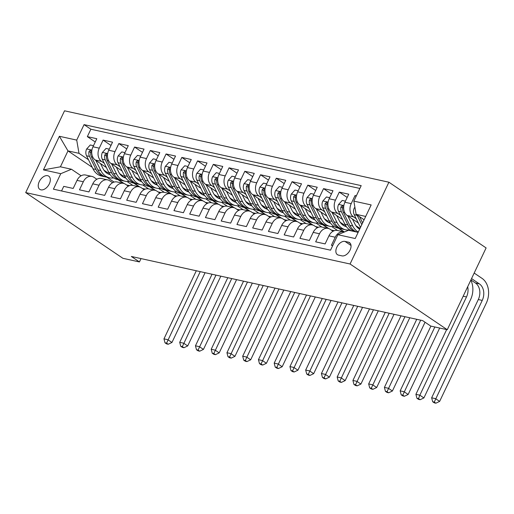 <?xml version="1.0" encoding="UTF-8"?>
<svg xmlns="http://www.w3.org/2000/svg" width="514" height="514" viewBox="0 0 514 514"><rect width="100%" height="100%" fill="white"/><g stroke="black" fill="none" stroke-linecap="round" stroke-linejoin="round"><path stroke-width="0.77" d="M40.921 189.839A7.973 4.941 -55.9 0 0 48.875 184.719A7.973 4.941 -55.9 0 0 48.746 176.161A7.973 4.941 -55.9 0 0 47.641 175.692A7.973 4.941 -55.9 0 0 39.681 180.819A7.973 4.941 -55.9 0 0 39.816 189.37A7.973 4.941 -55.9 0 0 40.921 189.839M388.905 182.219L64.533 110.806L25.7 192.596L350.066 264.003L388.905 182.219L486.109 247.928L447.27 329.718L350.066 264.003M61.551 190.964L63.736 186.37L73.181 188.445L77.01 180.382L83.313 181.763A9.965 7.594 -77.6 0 1 91.935 176.418A9.965 7.594 -77.6 0 1 93.991 177.304L96.863 179.245M83.313 181.763L79.477 189.833L88.928 191.915L92.758 183.845L99.054 185.233A9.965 7.594 -77.6 0 1 107.677 179.881A9.965 7.594 -77.6 0 1 109.733 180.774L112.611 182.714M99.054 185.233L95.225 193.303L104.67 195.378L108.505 187.314L114.802 188.702A9.965 7.594 -77.6 0 1 123.424 183.35A9.965 7.594 -77.6 0 1 125.48 184.237L128.352 186.184M114.802 188.702L110.973 196.766L120.417 198.847L124.247 190.778L130.55 192.165A9.965 7.594 -77.6 0 1 139.172 186.813L133.704 183.125M130.55 192.165L126.714 200.235L136.165 202.317L139.994 194.247L146.297 195.635A9.965 7.594 -77.6 0 1 154.92 190.283L149.445 186.595M146.297 195.635L142.462 203.698L151.913 205.78L155.742 197.71L162.038 199.098A9.965 7.594 -77.6 0 1 170.661 193.746L165.193 190.058M162.038 199.098L158.209 207.168L167.654 209.249L171.49 201.18L177.786 202.567A9.965 7.594 -77.6 0 1 186.409 197.215A9.965 7.594 -77.6 0 1 188.465 198.102L191.337 200.049M177.786 202.567L173.957 210.631L183.402 212.712L187.231 204.643L193.534 206.03A9.965 7.594 -77.6 0 1 202.156 200.678A9.965 7.594 -77.6 0 1 204.212 201.572L207.084 203.512M193.534 206.03L189.698 214.1L199.149 216.182L202.979 208.112L209.275 209.5A9.965 7.594 -77.6 0 1 217.904 204.148A9.965 7.594 -77.6 0 1 219.96 205.035L222.832 206.981M209.275 209.5L205.446 217.57L214.897 219.645L218.726 211.582L225.023 212.963A9.965 7.594 -77.6 0 1 233.645 207.617A9.965 7.594 -77.6 0 1 235.701 208.504L238.58 210.444M225.023 212.963L221.193 221.033L230.638 223.115L234.474 215.045L240.77 216.433A9.965 7.594 -77.6 0 1 249.393 211.081A9.965 7.594 -77.6 0 1 251.449 211.974L254.321 213.914M240.77 216.433L236.941 224.502L246.386 226.578L250.215 218.514L256.518 219.896A9.965 7.594 -77.6 0 1 265.14 214.55A9.965 7.594 -77.6 0 1 267.196 215.437L270.068 217.383M256.518 219.896L252.682 227.965L262.134 230.047L265.963 221.977L272.259 223.365A9.965 7.594 -77.6 0 1 280.888 218.013A9.965 7.594 -77.6 0 1 282.944 218.906L285.816 220.847M272.259 223.365L268.43 231.435L277.881 233.517L281.711 225.447L288.007 226.835A9.965 7.594 -77.6 0 1 296.629 221.483A9.965 7.594 -77.6 0 1 298.685 222.369L301.564 224.316M288.007 226.835L284.178 234.898L293.623 236.98L297.458 228.91L303.755 230.298A9.965 7.594 -77.6 0 1 312.377 224.946A9.965 7.594 -77.6 0 1 314.433 225.839L317.305 227.779M303.755 230.298L299.925 238.367L309.37 240.449L313.199 232.379L319.502 233.767A9.965 7.594 -77.6 0 1 328.125 228.415A9.965 7.594 -77.6 0 1 330.181 229.302L333.053 231.249M319.502 233.767L315.667 241.831L325.118 243.912L328.947 235.842A9.965 7.594 -77.6 0 1 337.569 230.497L343.866 231.878A9.965 7.594 -77.6 0 1 344.354 232.013M356.343 195.853L355.033 195.564L356.125 196.303M358.322 222.999L347.181 215.469A9.965 7.594 -77.6 0 1 344.9 202.246L348.73 194.176L339.285 192.101L347.188 197.44M342.575 219.529L331.44 211.999A9.965 7.594 102.4 0 1 329.153 198.777L332.988 190.713L323.537 188.632L331.44 193.971M326.827 216.066L315.692 208.536A9.965 7.594 102.4 0 1 313.411 195.314L317.241 187.244L307.796 185.162L315.692 190.508M311.079 212.597L299.945 205.067A9.965 7.594 102.4 0 1 297.664 191.844L301.493 183.781L292.048 181.699L299.945 187.038M295.338 209.127L284.197 201.604A9.965 7.594 102.4 0 1 281.916 188.381L285.752 180.311L276.301 178.229L284.203 183.569M279.59 205.664L268.456 198.134A9.965 7.594 102.4 0 1 266.175 184.911L270.004 176.848L260.553 174.766L268.456 180.106M263.843 202.195L252.708 194.671A9.965 7.594 102.4 0 1 250.427 181.448L254.257 173.379L244.812 171.297L252.708 176.636M248.095 198.732L236.96 191.202A9.965 7.594 102.4 0 1 234.68 177.979L238.509 169.909L229.064 167.834L236.96 173.173M232.354 195.262L221.213 187.738A9.965 7.594 102.4 0 1 218.932 174.516L222.768 166.446L213.316 164.364L221.219 169.704M216.606 191.799L205.471 184.269A9.965 7.594 102.4 0 1 203.191 171.046L207.02 162.977L197.569 160.901L205.471 166.24M200.858 188.33L189.724 180.799A9.965 7.594 102.4 0 1 187.443 167.583L191.272 159.513L181.827 157.432L189.724 162.771M185.111 184.867L173.976 177.336A9.965 7.594 102.4 0 1 171.695 164.114L175.525 156.044L166.08 153.962L173.976 159.308M169.369 181.397L158.228 173.867A9.965 7.594 102.4 0 1 155.948 160.644L159.783 152.581L150.332 150.499L158.235 155.838M153.622 177.928L142.487 170.404A9.965 7.594 102.4 0 1 140.206 157.181L144.036 149.111L134.584 147.03L142.487 152.375M137.874 174.464L126.74 166.934A9.965 7.594 102.4 0 1 124.459 153.712L128.288 145.648L118.843 143.567L126.74 148.906M122.126 170.995L110.992 163.471A9.965 7.594 102.4 0 1 108.711 150.249L112.54 142.179L103.096 140.097L110.992 145.436M127.061 181.513L132.856 185.425L139.172 186.813A9.965 7.594 -77.6 0 1 141.228 187.706L144.1 189.647M142.808 184.976L148.597 188.889L154.92 190.283A9.965 7.594 -77.6 0 1 156.976 191.169L159.848 193.116M158.556 188.445L164.345 192.358L170.661 193.746A9.965 7.594 -77.6 0 1 172.717 194.639L175.595 196.579M447.27 329.718L430.738 326.075L422.636 320.601L131.34 256.467L139.435 261.941L141.022 258.6M348.441 242.165L344.978 241.4A7.723 4.787 -55.9 0 0 337.268 246.36A7.723 4.787 -55.9 0 0 337.396 254.648A7.723 4.787 -55.9 0 0 338.469 255.105L341.932 255.869A7.723 4.787 -55.9 0 0 349.642 250.903A7.723 4.787 -55.9 0 0 349.514 242.614A7.723 4.787 -55.9 0 0 348.441 242.165L350.33 243.443M92.237 167.301L67.976 150.898L60.414 166.812L71.44 169.241L60.761 173.7L53.411 189.171L330.541 250.183L337.891 234.712L348.569 230.253L358.136 232.36M60.761 173.7L43.439 169.883L59.393 136.287L76.715 140.104L84.058 124.626L361.188 185.638L353.844 201.115L371.166 204.925L355.213 238.528L337.891 234.712M123.244 176.058L119.685 173.648M104.246 163.214L101.547 161.39A9.965 7.594 -77.6 0 1 99.266 148.167L103.096 140.097M106.385 167.532L95.251 160.002L101.547 161.39M138.992 179.521L135.426 177.118M119.993 166.684L117.295 164.859A9.965 7.594 -77.6 0 1 115.007 151.636L118.843 143.567M154.733 182.99L151.174 180.581M135.741 170.147L133.036 168.322A9.965 7.594 -77.6 0 1 130.755 155.1L134.584 147.03M186.389 197.209L180.941 193.527M170.481 186.46L166.922 184.051M151.482 173.616L148.784 171.792A9.965 7.594 -77.6 0 1 146.503 158.569L150.332 150.499M180.093 195.821L174.304 191.908M202.137 200.678L196.689 196.99M186.229 189.923L182.669 187.514M167.23 177.079L164.531 175.255A9.965 7.594 -77.6 0 1 162.251 162.032L166.08 153.962M195.84 199.291L190.045 195.378M217.885 204.142L212.43 200.46M201.976 193.392L198.41 190.983M182.978 180.549L180.279 178.724A9.965 7.594 -77.6 0 1 177.992 165.502L181.827 157.432M211.582 202.76L205.793 198.841M233.626 207.611L228.177 203.929M217.718 196.856L214.158 194.453M198.725 184.012L196.02 182.187A9.965 7.594 -77.6 0 1 193.739 168.965L197.569 160.901M227.329 206.223L221.54 202.31M249.374 211.074L243.925 207.393M233.465 200.325L229.906 197.916M214.466 187.481L211.768 185.657A9.965 7.594 -77.6 0 1 209.487 172.434L213.316 164.364M234.474 215.045A9.965 7.594 102.4 0 1 243.096 209.693L237.288 205.773M265.121 214.544L259.673 210.862M249.213 203.788L245.653 201.385M230.214 190.951L227.516 189.12A9.965 7.594 -77.6 0 1 225.235 175.897L229.064 167.834M250.215 218.514A9.965 7.594 102.4 0 1 258.838 213.162L253.029 209.243M280.869 218.013L275.414 214.325M264.961 207.258L261.395 204.848M245.962 194.414L243.257 192.589A9.965 7.594 -77.6 0 1 240.976 179.367L244.812 171.297M265.963 221.977A9.965 7.594 102.4 0 1 274.585 216.625L268.777 212.712M296.61 221.476L291.162 217.795M280.702 210.721L277.142 208.318M261.71 197.884L259.005 196.059A9.965 7.594 -77.6 0 1 256.724 182.836L260.553 174.766M290.314 220.088L284.525 216.176M312.358 224.946L306.909 221.258M296.449 214.19L292.89 211.781M277.451 201.347L274.752 199.522A9.965 7.594 -77.6 0 1 272.471 186.299L276.301 178.229M306.061 223.558L300.272 219.645M328.105 228.409L322.657 224.727M312.197 217.66L308.638 215.25M293.198 204.816L290.5 202.991A9.965 7.594 -77.6 0 1 288.219 189.769L292.048 181.699M321.803 227.021L316.014 223.108M343.847 231.878L338.398 228.19M327.945 221.123L324.379 218.713M308.946 208.279L306.241 206.455A9.965 7.594 -77.6 0 1 303.96 193.232L307.796 185.162M337.55 230.49L331.761 226.578M343.686 224.592L340.127 222.183M324.694 211.749L321.989 209.924A9.965 7.594 -77.6 0 1 319.708 196.701L323.537 188.632M348.1 230.445L347.509 230.041M359.434 228.055L355.874 225.646M340.435 215.212L337.737 213.387A9.965 7.594 -77.6 0 1 335.456 200.164L339.285 192.101M356.183 218.681L353.484 216.857A9.965 7.594 -77.6 0 1 351.203 203.634L355.033 195.564M359.858 188.445L90.862 129.226L87.348 136.634L95.251 141.973M95.251 160.002A9.965 7.594 102.4 0 1 92.963 146.779L96.799 138.709L87.348 136.634M332.725 245.589L331.414 245.3L335.244 237.23A9.965 7.594 -77.6 0 1 343.866 231.878M71.44 169.241L81.116 175.782M365.698 216.445L356.125 214.338L353.844 201.115M364.13 219.748L356.125 214.338M139.435 261.941L122.904 258.304L25.7 192.596M114.108 182.084L106.931 177.234M123.405 183.344L117.957 179.662M107.497 172.588L103.937 170.185M88.498 159.751L78.995 153.326L67.976 150.898L59.393 136.287M334.286 230.696L331.254 230.034M318.539 227.233L315.512 226.565M302.791 223.763L299.765 223.102M287.043 220.3L284.017 219.632M271.302 216.831L268.276 216.169M255.554 213.368L252.528 212.7M239.807 209.898L236.781 209.23M224.059 206.435L221.033 205.767M208.318 202.966L205.292 202.298M192.57 199.503L189.544 198.834M176.822 196.033L173.796 195.365M161.075 192.564L158.049 191.902M145.333 189.101L142.307 188.432M129.586 185.631L126.56 184.969M328.125 228.415L321.822 227.027A9.965 7.594 102.4 0 0 313.199 232.379M339.041 228.332L344.431 231.981M312.377 224.946L306.081 223.564A9.965 7.594 102.4 0 0 297.458 228.91M323.293 224.869L328.857 228.627M296.629 221.483L290.333 220.095A9.965 7.594 102.4 0 0 281.711 225.447M307.552 221.399L313.11 225.164M291.804 217.936L297.368 221.695M276.057 214.466L281.621 218.225M260.309 211.003L265.873 214.762M233.645 207.617L227.349 206.23A9.965 7.594 102.4 0 0 218.726 211.582M244.568 207.534L250.125 211.293M217.904 204.148L211.601 202.76A9.965 7.594 102.4 0 0 202.979 208.112M228.82 204.071L234.384 207.829M202.156 200.678L195.86 199.297A9.965 7.594 102.4 0 0 187.231 204.643M213.072 200.601L218.636 204.36M186.409 197.215L180.112 195.828A9.965 7.594 102.4 0 0 171.49 201.18M197.325 197.132L202.889 200.897M164.364 192.364A9.965 7.594 102.4 0 0 155.742 197.71M181.583 193.669L187.141 197.427M148.617 188.895A9.965 7.594 102.4 0 0 139.994 194.247M165.836 190.199L171.4 193.964M132.875 185.425A9.965 7.594 102.4 0 0 124.247 190.778M150.088 186.736L155.652 190.495M123.424 183.35L117.128 181.962A9.965 7.594 102.4 0 0 108.505 187.314M134.34 183.267L139.904 187.025M107.677 179.881L101.38 178.493A9.965 7.594 102.4 0 0 92.758 183.845M118.599 179.804L124.157 183.562M90.862 129.226L84.058 124.626M76.715 140.104L78.995 153.326M91.935 176.418L85.632 175.03A9.965 7.594 102.4 0 0 77.01 180.382M43.439 169.883L60.414 166.812M354.911 207.29L354.281 207.984A6.598 5.031 102.4 0 0 354.217 214.711L360.494 227.394M363.52 219.337L363.931 220.159M470.908 279.944L475.456 283.015A12.458 9.496 -77.6 0 1 478.303 299.54L431.651 397.797L435.589 398.665L439.637 401.402L486.295 303.144A18.684 14.244 102.4 0 0 482.016 278.357L474.178 273.056M357.012 214.936A6.598 5.031 102.4 0 0 357.204 215.366L361.798 224.644M362.627 222.909L359.517 216.625M471.55 278.582L479.389 283.882A12.458 9.496 -77.6 0 1 482.241 300.407L434.259 402.096L432.685 401.749L434.304 402.847L435.878 403.194L434.259 402.096M435.878 403.194L439.637 401.402M431.651 397.797L432.685 401.749M345.421 201.154L342.208 200.447L338.54 204.521A6.598 5.031 102.4 0 0 338.469 211.241L344.92 224.265A19.057 14.527 102.4 0 0 351.672 230.934M358.386 228.344A15.818 12.06 102.4 0 0 360.346 227.708M347.772 215.867L352.79 225.999A19.057 14.527 102.4 0 0 358.284 232.052M352.463 219.041L354.956 224.072A15.818 12.06 102.4 0 0 359.652 229.167M356.555 232.007A19.057 14.527 -77.6 0 1 349.803 225.338L343.352 212.314A6.598 5.031 -77.6 0 1 342.832 207.386L342.748 206.05L342.228 205.709L340.943 206.969A6.598 5.031 102.4 0 0 341.463 211.903L347.907 224.926A19.057 14.527 102.4 0 0 354.666 231.596M467.676 286.741A12.458 9.496 -77.6 0 1 466.494 296.944L419.842 395.195L423.889 397.932L470.548 299.681A18.684 14.244 102.4 0 0 470.798 280.169M446.653 329.577L415.903 394.328L419.842 395.195L418.512 398.633L416.938 398.286L418.557 399.378L420.131 399.725L418.512 398.633M420.131 399.725L423.889 397.932M415.903 394.328L416.938 398.286M329.673 197.684L326.467 196.978L322.792 201.051A6.598 5.031 102.4 0 0 322.721 207.772L329.172 220.802A19.057 14.527 102.4 0 0 337.814 228.062L340.808 228.724A19.057 14.527 102.4 0 0 341.759 228.891M342.645 224.881A15.818 12.06 102.4 0 0 344.849 224.13M332.031 212.404L337.043 222.53A19.057 14.527 102.4 0 0 345.691 229.797A19.057 14.527 102.4 0 0 349.783 229.931M336.721 215.572L339.208 220.602A15.818 12.06 102.4 0 0 346.346 226.629M345.691 229.797L342.697 229.141A19.057 14.527 -77.6 0 1 334.055 221.875L327.604 208.851A6.598 5.031 -77.6 0 1 327.084 203.923L327 202.587L326.48 202.246L325.195 203.505A6.598 5.031 102.4 0 0 325.715 208.433L332.166 221.457A19.057 14.527 102.4 0 0 340.808 228.724M345.62 225.543A15.818 12.06 -77.6 0 1 344.02 225.762M344.913 226.179A15.818 12.06 102.4 0 0 346.025 226.173M430.905 326.114L400.162 390.865L404.094 391.732L408.148 394.469L439.682 328.048M434.844 326.981L402.764 395.163L401.19 394.816L402.809 395.915L404.383 396.262L402.764 395.163M404.383 396.262L408.148 394.469M400.162 390.865L401.19 394.816M313.932 194.221L310.719 193.515L307.044 197.588A6.598 5.031 102.4 0 0 306.98 204.309L313.424 217.332A19.057 14.527 102.4 0 0 322.066 224.599L325.06 225.254A19.057 14.527 102.4 0 0 326.017 225.421M326.898 221.412A15.818 12.06 102.4 0 0 329.108 220.667M316.283 208.935L321.301 219.067A19.057 14.527 102.4 0 0 329.943 226.333A19.057 14.527 102.4 0 0 334.042 226.468M320.974 212.109L323.467 217.139A15.818 12.06 102.4 0 0 330.598 223.16M329.943 226.333L326.949 225.672A19.057 14.527 -77.6 0 1 318.307 218.405L311.857 205.382A6.598 5.031 -77.6 0 1 311.336 200.454L311.259 199.117L310.732 198.777L309.447 200.036A6.598 5.031 102.4 0 0 309.968 204.964L316.418 217.994A19.057 14.527 102.4 0 0 325.06 225.254M329.872 222.074A15.818 12.06 -77.6 0 1 328.273 222.299M329.172 222.716A15.818 12.06 102.4 0 0 330.277 222.703M416.745 319.303L384.414 387.395L388.346 388.263L392.4 391L425.052 322.233M420.683 320.171L387.016 391.7L385.442 391.353L387.068 392.445L388.642 392.792L387.016 391.7M388.642 392.792L392.4 391M384.414 387.395L385.442 391.353M298.184 190.752L294.972 190.045L291.297 194.119A6.598 5.031 102.4 0 0 291.232 200.839L297.683 213.863A19.057 14.527 102.4 0 0 306.325 221.129L309.312 221.791A19.057 14.527 102.4 0 0 310.27 221.958M311.15 217.949A15.818 12.06 102.4 0 0 313.36 217.197M300.536 205.471L305.554 215.597A19.057 14.527 102.4 0 0 314.195 222.864A19.057 14.527 102.4 0 0 318.294 222.999M305.226 208.639L307.719 213.67A15.818 12.06 102.4 0 0 314.851 219.69M314.195 222.864L311.201 222.209A19.057 14.527 -77.6 0 1 302.56 214.942L296.115 201.918A6.598 5.031 -77.6 0 1 295.595 196.99L295.511 195.654L294.985 195.314L293.706 196.573A6.598 5.031 102.4 0 0 294.22 201.501L300.671 214.524A19.057 14.527 102.4 0 0 309.312 221.791M314.131 218.611A15.818 12.06 -77.6 0 1 312.525 218.829M313.424 219.247A15.818 12.06 102.4 0 0 314.536 219.24M400.997 315.834L368.666 383.932L372.605 384.8L376.653 387.537L409.78 317.768M404.936 316.701L371.275 388.231L369.701 387.884L371.32 388.982L372.894 389.329L371.275 388.231M372.894 389.329L376.653 387.537M368.666 383.932L369.701 387.884M282.437 187.282L279.224 186.576L275.555 190.655A6.598 5.031 102.4 0 0 275.485 197.376L281.935 210.399A19.057 14.527 102.4 0 0 290.577 217.666L293.571 218.321A19.057 14.527 102.4 0 0 294.522 218.489M295.409 214.479A15.818 12.06 102.4 0 0 297.612 213.728M284.795 202.002L289.806 212.134A19.057 14.527 102.4 0 0 298.448 219.401A19.057 14.527 102.4 0 0 302.547 219.536M289.478 205.17L291.971 210.207A15.818 12.06 102.4 0 0 299.109 216.227M298.448 219.401L295.46 218.739A19.057 14.527 -77.6 0 1 286.818 211.472L280.368 198.449A6.598 5.031 -77.6 0 1 279.847 193.521L279.764 192.185L279.243 191.844L277.958 193.103A6.598 5.031 102.4 0 0 278.479 198.031L284.923 211.055A19.057 14.527 102.4 0 0 293.571 218.321M298.383 215.141A15.818 12.06 -77.6 0 1 296.777 215.36M297.677 215.784A15.818 12.06 102.4 0 0 298.788 215.771M385.256 312.371L352.919 380.463L356.857 381.33L360.905 384.067L394.032 314.305M389.188 313.238L355.527 384.768L353.953 384.421L355.572 385.513L357.146 385.86L355.527 384.768M357.146 385.86L360.905 384.067M352.919 380.463L353.953 384.421M266.689 183.819L263.483 183.112L259.808 187.186A6.598 5.031 102.4 0 0 259.737 193.906L266.188 206.93A19.057 14.527 102.4 0 0 274.829 214.197L277.823 214.858A19.057 14.527 102.4 0 0 278.774 215.025M279.661 211.016A15.818 12.06 102.4 0 0 281.865 210.265M269.047 198.532L274.058 208.665A19.057 14.527 102.4 0 0 282.706 215.931A19.057 14.527 102.4 0 0 286.799 216.066M273.737 201.706L276.224 206.737A15.818 12.06 102.4 0 0 283.362 212.757M282.706 215.931L279.712 215.27A19.057 14.527 -77.6 0 1 271.071 208.009L264.62 194.986A6.598 5.031 -77.6 0 1 264.1 190.052L264.023 188.715L263.496 188.381L262.211 189.64A6.598 5.031 102.4 0 0 262.731 194.568L269.182 207.592A19.057 14.527 102.4 0 0 277.823 214.858M282.636 211.678A15.818 12.06 -77.6 0 1 281.036 211.897M281.929 212.314A15.818 12.06 102.4 0 0 283.041 212.308M369.508 308.901L337.178 377L341.11 377.861L345.164 380.604L378.291 310.835M373.447 309.769L339.78 381.298L338.206 380.951L339.825 382.05L341.399 382.39L339.78 381.298M341.399 382.39L345.164 380.604M337.178 377L338.206 380.951M250.948 180.35L247.735 179.643L244.06 183.723A6.598 5.031 102.4 0 0 243.996 190.443L250.44 203.467A19.057 14.527 102.4 0 0 259.088 210.734L262.076 211.389A19.057 14.527 102.4 0 0 263.033 211.556M263.913 207.547A15.818 12.06 102.4 0 0 266.123 206.795M253.299 195.069L258.317 205.202A19.057 14.527 102.4 0 0 266.959 212.462A19.057 14.527 102.4 0 0 271.058 212.603M257.989 198.237L260.482 203.268A15.818 12.06 102.4 0 0 267.614 209.294M266.959 212.462L263.965 211.807A19.057 14.527 -77.6 0 1 255.323 204.54L248.872 191.516A6.598 5.031 -77.6 0 1 248.358 186.588L248.275 185.252L247.748 184.911L246.463 186.171A6.598 5.031 102.4 0 0 246.983 191.099L253.434 204.122A19.057 14.527 102.4 0 0 262.076 211.389M266.888 208.209A15.818 12.06 -77.6 0 1 265.288 208.427M266.188 208.845A15.818 12.06 102.4 0 0 267.293 208.838M353.76 305.438L321.43 373.53L325.368 374.398L329.416 377.135L362.543 307.372M357.699 306.305L324.032 377.829L322.458 377.488L324.083 378.58L325.658 378.927L324.032 377.829M325.658 378.927L329.416 377.135M321.43 373.53L322.458 377.488M235.2 176.887L231.987 176.18L228.319 180.253A6.598 5.031 102.4 0 0 228.248 186.974L234.699 199.997A19.057 14.527 102.4 0 0 243.34 207.264L246.328 207.926A19.057 14.527 102.4 0 0 247.285 208.093M248.166 204.077A15.818 12.06 102.4 0 0 250.376 203.332M237.552 191.6L242.569 201.732A19.057 14.527 102.4 0 0 251.211 208.999A19.057 14.527 102.4 0 0 255.31 209.134M242.242 194.774L244.735 199.805A15.818 12.06 102.4 0 0 251.866 205.825M251.211 208.999L248.223 208.337A19.057 14.527 -77.6 0 1 239.575 201.07L233.131 188.047A6.598 5.031 -77.6 0 1 232.611 183.119L232.527 181.783L232.007 181.448L230.722 182.708A6.598 5.031 102.4 0 0 231.242 187.636L237.686 200.659A19.057 14.527 102.4 0 0 246.328 207.926M251.147 204.739A15.818 12.06 -77.6 0 1 249.541 204.964M250.44 205.382A15.818 12.06 102.4 0 0 251.552 205.369M338.019 301.969L305.682 370.061L309.621 370.928L313.668 373.665L346.796 303.902M341.951 302.836L308.291 374.365L306.717 374.019L308.336 375.111L309.91 375.458L308.291 374.365M309.91 375.458L313.668 373.665M305.682 370.061L306.717 374.019M219.452 173.417L216.24 172.71L212.571 176.784A6.598 5.031 102.4 0 0 212.5 183.511L218.951 196.534A19.057 14.527 102.4 0 0 227.593 203.801L230.587 204.456A19.057 14.527 102.4 0 0 231.538 204.623M232.424 200.614A15.818 12.06 102.4 0 0 234.628 199.862M221.81 188.137L226.822 198.263A19.057 14.527 102.4 0 0 235.463 205.529A19.057 14.527 102.4 0 0 239.563 205.664M226.494 191.304L228.987 196.335A15.818 12.06 102.4 0 0 236.125 202.362M235.463 205.529L232.476 204.874A19.057 14.527 -77.6 0 1 223.834 197.607L217.383 184.584A6.598 5.031 -77.6 0 1 216.863 179.656L216.779 178.319L216.259 177.979L214.974 179.238A6.598 5.031 102.4 0 0 215.494 184.166L221.939 197.19A19.057 14.527 102.4 0 0 230.587 204.456M235.399 201.276A15.818 12.06 -77.6 0 1 233.793 201.494M234.692 201.912A15.818 12.06 102.4 0 0 235.804 201.906M322.272 298.505L289.935 366.598L293.873 367.465L297.921 370.202L331.048 300.433M326.204 299.373L292.543 370.896L290.969 370.549L292.588 371.648L294.162 371.995L292.543 370.896M294.162 371.995L297.921 370.202M289.935 366.598L290.969 370.549M203.705 169.954L200.499 169.247L196.823 173.321A6.598 5.031 102.4 0 0 196.753 180.041L203.203 193.065A19.057 14.527 102.4 0 0 211.845 200.332L214.839 200.987A19.057 14.527 102.4 0 0 215.79 201.154M216.677 197.145A15.818 12.06 102.4 0 0 218.88 196.399M206.063 184.667L211.074 194.8A19.057 14.527 102.4 0 0 219.722 202.066A19.057 14.527 102.4 0 0 223.815 202.201M210.753 187.841L213.239 192.872A15.818 12.06 102.4 0 0 220.377 198.892M219.722 202.066L216.728 201.404A19.057 14.527 -77.6 0 1 208.086 194.138L201.636 181.114A6.598 5.031 -77.6 0 1 201.115 176.186L201.038 174.85L200.511 174.509L199.226 175.769A6.598 5.031 102.4 0 0 199.747 180.703L206.198 193.727A19.057 14.527 102.4 0 0 214.839 200.987M219.651 197.806A15.818 12.06 -77.6 0 1 218.052 198.031M218.951 198.449A15.818 12.06 102.4 0 0 220.056 198.436M306.524 295.036L274.193 363.128L278.125 363.996L282.18 366.733L315.307 296.97M310.462 295.903L276.795 367.433L275.221 367.086L276.84 368.178L278.415 368.525L276.795 367.433M278.415 368.525L282.18 366.733M274.193 363.128L275.221 367.086M187.963 166.485L184.751 165.778L181.076 169.851A6.598 5.031 102.4 0 0 181.012 176.578L187.456 189.602A19.057 14.527 102.4 0 0 196.104 196.862L199.091 197.524A19.057 14.527 102.4 0 0 200.049 197.691M200.929 193.682A15.818 12.06 102.4 0 0 203.139 192.93M190.315 181.204L195.333 191.33A19.057 14.527 102.4 0 0 203.974 198.597A19.057 14.527 102.4 0 0 208.074 198.732M195.005 184.372L197.498 189.403A15.818 12.06 102.4 0 0 204.63 195.429M203.974 198.597L200.98 197.941A19.057 14.527 -77.6 0 1 192.339 190.675L185.888 177.651A6.598 5.031 -77.6 0 1 185.374 172.723L185.291 171.387L184.764 171.046L183.479 172.306A6.598 5.031 102.4 0 0 183.999 177.234L190.45 190.257A19.057 14.527 102.4 0 0 199.091 197.524M203.904 194.343A15.818 12.06 -77.6 0 1 202.304 194.562M203.203 194.979A15.818 12.06 102.4 0 0 204.309 194.973M290.776 291.573L258.446 359.665L262.384 360.532L266.432 363.269L299.559 293.5M294.715 292.434L261.048 363.963L259.474 363.616L261.099 364.715L262.673 365.062L261.048 363.963M262.673 365.062L266.432 363.269M258.446 359.665L259.474 363.616M172.216 163.022L169.003 162.315L165.335 166.388A6.598 5.031 102.4 0 0 165.264 173.109L171.715 186.132A19.057 14.527 102.4 0 0 180.356 193.399L183.344 194.054A19.057 14.527 102.4 0 0 184.301 194.221M185.181 190.212A15.818 12.06 102.4 0 0 187.392 189.467M174.567 177.735L179.585 187.867A19.057 14.527 102.4 0 0 188.227 195.134A19.057 14.527 102.4 0 0 192.326 195.269M179.257 180.909L181.75 185.939A15.818 12.06 102.4 0 0 188.882 191.96M188.227 195.134L185.239 194.472A19.057 14.527 -77.6 0 1 176.591 187.205L170.147 174.182A6.598 5.031 -77.6 0 1 169.626 169.254L169.543 167.917L169.022 167.577L167.737 168.836A6.598 5.031 102.4 0 0 168.258 173.764L174.702 186.794A19.057 14.527 102.4 0 0 183.344 194.054M188.163 190.874A15.818 12.06 -77.6 0 1 186.556 191.099M187.456 191.516A15.818 12.06 102.4 0 0 188.567 191.504M275.035 288.103L242.698 356.196L246.636 357.063L250.684 359.8L283.812 290.037M278.967 288.971L245.306 360.5L243.732 360.153L245.351 361.246L246.926 361.593L245.306 360.5M246.926 361.593L250.684 359.8M242.698 356.196L243.732 360.153M156.468 159.552L153.256 158.845L149.587 162.919A6.598 5.031 102.4 0 0 149.516 169.639L155.967 182.663A19.057 14.527 102.4 0 0 164.608 189.929L167.603 190.591A19.057 14.527 102.4 0 0 168.553 190.758M169.44 186.749A15.818 12.06 102.4 0 0 171.644 185.997M158.826 174.272L163.837 184.397A19.057 14.527 102.4 0 0 172.479 191.664A19.057 14.527 102.4 0 0 176.578 191.799M163.51 177.439L166.003 182.47A15.818 12.06 102.4 0 0 173.141 188.49M172.479 191.664L169.492 191.009A19.057 14.527 -77.6 0 1 160.85 183.742L154.399 170.719A6.598 5.031 -77.6 0 1 153.879 165.791L153.795 164.454L153.275 164.114L151.99 165.373A6.598 5.031 102.4 0 0 152.51 170.301L158.961 183.325A19.057 14.527 102.4 0 0 167.603 190.591M172.415 187.411A15.818 12.06 -77.6 0 1 170.809 187.629M171.708 188.047A15.818 12.06 102.4 0 0 172.82 188.04M259.287 284.634L226.95 352.732L230.889 353.6L234.937 356.337L268.064 286.568M263.219 285.501L229.559 357.031L227.985 356.684L229.604 357.783L231.178 358.129L229.559 357.031M231.178 358.129L234.937 356.337M226.95 352.732L227.985 356.684M140.72 156.089L137.514 155.382L133.839 159.456A6.598 5.031 102.4 0 0 133.768 166.176L140.219 179.2A19.057 14.527 102.4 0 0 148.861 186.466L151.855 187.122A19.057 14.527 102.4 0 0 152.806 187.289M153.692 183.28A15.818 12.06 102.4 0 0 155.896 182.528M143.078 170.802L148.09 180.934A19.057 14.527 102.4 0 0 156.738 188.201A19.057 14.527 102.4 0 0 160.831 188.336M147.769 173.97L150.255 179.007A15.818 12.06 102.4 0 0 157.393 185.027M156.738 188.201L153.744 187.539A19.057 14.527 -77.6 0 1 145.102 180.273L138.651 167.249A6.598 5.031 -77.6 0 1 138.131 162.321L138.054 160.985L137.527 160.644L136.242 161.904A6.598 5.031 102.4 0 0 136.763 166.832L143.213 179.855A19.057 14.527 102.4 0 0 151.855 187.122M156.667 183.941A15.818 12.06 -77.6 0 1 155.067 184.16M155.967 184.584A15.818 12.06 102.4 0 0 157.072 184.571M243.54 281.171L211.209 349.263L215.141 350.13L219.195 352.867L252.323 283.105M247.478 282.038L213.811 353.568L212.237 353.221L213.856 354.313L215.43 354.66L213.811 353.568M215.43 354.66L219.195 352.867M211.209 349.263L212.237 353.221M124.979 152.619L121.767 151.913L118.091 155.986A6.598 5.031 102.4 0 0 118.027 162.707L124.472 175.73A19.057 14.527 102.4 0 0 133.12 182.997L136.107 183.659A19.057 14.527 102.4 0 0 137.065 183.826M137.945 179.816A15.818 12.06 102.4 0 0 140.155 179.065M127.331 167.339L132.349 177.465A19.057 14.527 102.4 0 0 140.99 184.732A19.057 14.527 102.4 0 0 145.089 184.867M132.021 170.507L134.514 175.537A15.818 12.06 102.4 0 0 141.646 181.558M140.99 184.732L137.996 184.07A19.057 14.527 -77.6 0 1 129.355 176.81L122.904 163.786A6.598 5.031 -77.6 0 1 122.39 158.852L122.306 157.515L121.779 157.181L120.494 158.44A6.598 5.031 102.4 0 0 121.015 163.368L127.466 176.392A19.057 14.527 102.4 0 0 136.107 183.659M140.92 180.478A15.818 12.06 -77.6 0 1 139.32 180.697M140.219 181.114A15.818 12.06 102.4 0 0 141.324 181.108M227.792 277.701L195.461 345.8L199.4 346.661L203.448 349.404L236.575 279.635M231.73 278.569L198.07 350.098L196.489 349.751L198.115 350.85L199.689 351.197L198.07 350.098M199.689 351.197L203.448 349.404M195.461 345.8L196.489 349.751M109.231 149.15L106.019 148.443L102.35 152.523A6.598 5.031 102.4 0 0 102.28 159.244L108.73 172.267A19.057 14.527 102.4 0 0 117.372 179.534L120.36 180.189A19.057 14.527 102.4 0 0 121.317 180.356M122.197 176.347A15.818 12.06 102.4 0 0 124.407 175.595M111.583 163.87L116.601 174.002A19.057 14.527 102.4 0 0 125.243 181.262A19.057 14.527 102.4 0 0 129.342 181.403M116.273 167.037L118.766 172.074A15.818 12.06 102.4 0 0 125.904 178.095M125.243 181.262L122.255 180.607A19.057 14.527 -77.6 0 1 113.607 173.34L107.163 160.317A6.598 5.031 -77.6 0 1 106.642 155.389L106.559 154.052L106.038 153.712L104.753 154.971A6.598 5.031 102.4 0 0 105.274 159.899L111.718 172.922A19.057 14.527 102.4 0 0 120.36 180.189M125.178 177.009A15.818 12.06 -77.6 0 1 123.572 177.227M124.472 177.645A15.818 12.06 102.4 0 0 125.583 177.638M212.051 274.238L179.714 342.33L183.652 343.198L187.7 345.935L220.827 276.172M215.983 275.106L182.322 346.635L180.748 346.288L182.367 347.38L183.941 347.727L182.322 346.635M183.941 347.727L187.7 345.935M179.714 342.33L180.748 346.288M93.484 145.687L90.278 144.98L86.603 149.054A6.598 5.031 102.4 0 0 86.532 155.774L92.983 168.798A19.057 14.527 102.4 0 0 101.624 176.064L104.618 176.726A19.057 14.527 102.4 0 0 105.569 176.893M106.456 172.877A15.818 12.06 102.4 0 0 108.66 172.132M95.842 160.4L100.853 170.532A19.057 14.527 102.4 0 0 109.495 177.799A19.057 14.527 102.4 0 0 113.594 177.934M100.526 163.574L103.018 168.605A15.818 12.06 102.4 0 0 110.157 174.625M109.495 177.799L106.507 177.137A19.057 14.527 -77.6 0 1 97.866 169.877L91.415 156.847A6.598 5.031 -77.6 0 1 90.894 151.919L90.811 150.583L90.291 150.249L89.006 151.508A6.598 5.031 102.4 0 0 89.526 156.436L95.977 169.459A19.057 14.527 102.4 0 0 104.618 176.726M109.431 173.539A15.818 12.06 -77.6 0 1 107.824 173.764M108.724 174.182A15.818 12.06 102.4 0 0 109.835 174.169M196.303 270.769L163.966 338.861L167.905 339.728L171.952 342.465L205.08 272.703M200.242 271.636L166.575 343.166L165 342.819L166.62 343.911L168.194 344.258L166.575 343.166M168.194 344.258L171.952 342.465M163.966 338.861L165 342.819M110.992 163.471L117.295 164.859M126.74 166.934L133.036 168.322M142.487 170.404L148.784 171.792M158.228 173.867L164.531 175.255M173.976 177.336L180.279 178.724M189.724 180.799L196.02 182.187M205.471 184.269L211.768 185.657M221.213 187.738L227.516 189.12M236.96 191.202L243.257 192.589M252.708 194.671L259.005 196.059M268.456 198.134L274.752 199.522M284.197 201.604L290.5 202.991M299.945 205.067L306.241 206.455M315.692 208.536L321.989 209.924M331.44 211.999L337.737 213.387M347.181 215.469L353.484 216.857M344.9 202.246L351.203 203.634M92.963 146.779L99.266 148.167M108.711 150.249L115.007 151.636M124.459 153.712L130.755 155.1M140.206 157.181L146.503 158.569M155.948 160.644L162.251 162.032M171.695 164.114L177.992 165.502M187.443 167.583L193.739 168.965M203.191 171.046L209.487 172.434M218.932 174.516L225.235 175.897M234.68 177.979L240.976 179.367M250.427 181.448L256.724 182.836M266.175 184.911L272.471 186.299M281.916 188.381L288.219 189.769M297.664 191.844L303.96 193.232M313.411 195.314L319.708 196.701M329.153 198.777L335.456 200.164M328.947 235.842L335.244 237.23M351.023 245.486L344.978 241.4M355.039 208.029L354.377 207.887M357.204 215.366L354.217 214.711M479.389 283.882L475.456 283.015M482.241 300.407L478.303 299.54M343.853 205.568L338.63 204.418M347.907 224.926L344.92 224.265M352.79 225.999L349.803 225.338M341.463 211.903L338.469 211.241M344.753 212.623L343.352 212.314M466.494 296.944L463.178 296.212M342.703 208.164L340.943 206.969M328.105 202.098L322.882 200.948M332.166 221.457L329.172 220.802M337.043 222.53L334.055 221.875M325.715 208.433L322.721 207.772M329.005 209.159L327.604 208.851M326.962 204.694L325.195 203.505M312.358 198.635L307.134 197.485M316.418 217.994L313.424 217.332M321.301 219.067L318.307 218.405M309.968 204.964L306.98 204.309M313.264 205.69L311.857 205.382M311.214 201.231L309.447 200.036M296.61 195.166L291.393 194.016M300.671 214.524L297.683 213.863M305.554 215.597L302.56 214.942M294.22 201.501L291.232 200.839M297.516 202.227L296.115 201.918M295.466 197.761L293.706 196.573M280.869 191.703L275.645 190.553M284.923 211.055L281.935 210.399M289.806 212.134L286.818 211.472M278.479 198.031L275.485 197.376M281.768 198.757L280.368 198.449M279.719 194.298L277.958 193.103M265.121 188.233L259.898 187.083M269.182 207.592L266.188 206.93M274.058 208.665L271.071 208.009M262.731 194.568L259.737 193.906M266.021 195.294L264.62 194.986M263.978 190.829L262.211 189.64M249.374 184.77L244.15 183.62M253.434 204.122L250.44 203.467M258.317 205.202L255.323 204.54M246.983 191.099L243.996 190.443M250.279 191.825L248.872 191.516M248.23 187.366L246.463 186.171M233.626 181.301L228.409 180.151M237.686 200.659L234.699 199.997M242.569 201.732L239.575 201.07M231.242 187.636L228.248 186.974M234.532 188.355L233.131 188.047M232.482 183.896L230.722 182.708M217.885 177.831L212.661 176.688M221.939 197.19L218.951 196.534M226.822 198.263L223.834 197.607M215.494 184.166L212.5 183.511M218.784 184.892L217.383 184.584M216.735 180.433L214.974 179.238M202.137 174.368L196.913 173.218M206.198 193.727L203.203 193.065M211.074 194.8L208.086 194.138M199.747 180.703L196.753 180.041M203.036 181.423L201.636 181.114M200.993 176.964L199.226 175.769M186.389 170.899L181.166 169.748M190.45 190.257L187.456 189.602M195.333 191.33L192.339 190.675M183.999 177.234L181.012 176.578M187.295 177.96L185.888 177.651M185.246 173.494L183.479 172.306M170.648 167.435L165.424 166.285M174.702 186.794L171.715 186.132M179.585 187.867L176.591 187.205M168.258 173.764L165.264 173.109M171.547 174.49L170.147 174.182M169.498 170.031L167.737 168.836M154.9 163.966L149.677 162.816M158.961 183.325L155.967 182.663M163.837 184.397L160.85 183.742M152.51 170.301L149.516 169.639M155.8 171.027L154.399 170.719M153.75 166.562L151.99 165.373M139.153 160.503L133.929 159.353M143.213 179.855L140.219 179.2M148.09 180.934L145.102 180.273M136.763 166.832L133.768 166.176M140.052 167.558L138.651 167.249M138.009 163.099L136.242 161.904M123.405 157.033L118.181 155.883M127.466 176.392L124.472 175.73M132.349 177.465L129.355 176.81M121.015 163.368L118.027 162.707M124.311 164.094L122.904 163.786M122.261 159.629L120.494 158.44M107.664 153.57L102.44 152.42M111.718 172.922L108.73 172.267M116.601 174.002L113.607 173.34M105.274 159.899L102.28 159.244M108.563 160.625L107.163 160.317M106.514 156.166L104.753 154.971M91.916 150.101L86.693 148.951M95.977 169.459L92.983 168.798M100.853 170.532L97.866 169.877M89.526 156.436L86.532 155.774M92.816 157.162L91.415 156.847M90.766 152.697L89.006 151.508M274.585 216.625L280.888 218.013M258.838 213.162L265.14 214.55M243.096 209.693L249.393 211.081"/></g></svg>
